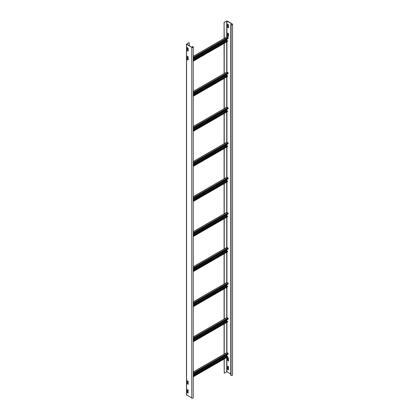 <?xml version="1.0" encoding="UTF-8"?>
<svg xmlns="http://www.w3.org/2000/svg" width="419" height="419" viewBox="0 0 419 419"><rect width="100%" height="100%" fill="white"/><g stroke="black" fill="none" stroke-linecap="round" stroke-linejoin="round"><path stroke-width="0.63" d="M224.233 358.947L224.233 373.177L224.081 359.031M224.233 373.177L226.915 371.747L226.915 357.397M230.764 373.968L226.915 371.747M230.764 24.485L231.068 24.663A0.859 0.498 0 0 0 232.006 24.768A0.859 0.498 0 0 0 232.535 24.312L232.535 375.021A0.859 0.498 180 0 1 232.006 375.476A0.859 0.498 180 0 1 231.068 375.372L230.764 375.194L230.764 24.485L231.22 24.574A0.644 0.372 180 0 0 231.922 24.653A0.644 0.372 180 0 0 232.32 24.312A0.644 0.372 180 0 0 232.131 24.045L226.721 21.034L226.721 37.024M224.233 38.459L224.081 22.38L227.067 20.95L232.283 23.962A0.859 0.498 0 0 1 232.535 24.312M224.081 22.38L224.081 38.543M224.081 43.393L224.081 73.618M224.081 78.463L224.081 108.689M224.081 113.539L224.081 143.759M224.081 148.609L224.081 178.829M224.081 183.679L224.081 213.9M224.081 218.749L224.081 248.97M224.081 253.82L224.081 284.04M224.081 288.89L224.081 319.11M224.081 323.96L224.081 354.181M227.779 24.281L227.779 27.272L228.533 27.816M227.779 357.454L227.779 360.434L228.538 360.989M227.779 33.049L227.779 36.039L228.533 36.584M227.779 366.222L227.779 369.207L228.538 369.762M227.627 27.355L227.727 24.255L228.533 24.852L228.533 27.858L227.779 27.272M227.627 360.523L227.653 357.417L228.538 358.009L228.538 361.052L227.779 360.434M228.434 36.704L227.627 36.123L227.727 33.022L228.533 33.62L228.434 36.704M228.434 369.877L227.627 369.291L227.653 366.185L228.538 366.777L228.538 369.82M226.721 39.328L226.721 41.067M226.721 41.874L226.721 72.094M226.721 74.399L226.716 76.138M226.716 76.944L226.716 107.164M226.716 109.474L226.716 111.208M226.716 112.014L226.716 142.235M226.716 144.545L226.716 146.278M226.716 147.085L226.716 177.305M226.716 179.615L226.716 181.348M226.716 182.155L226.716 212.381M226.716 214.685L226.716 216.419M226.716 217.231L226.716 247.451M226.716 249.755L226.716 251.489M226.716 252.301L226.716 282.521M226.716 284.831L226.716 286.559M226.716 287.371L226.716 317.592M226.716 319.901L226.716 321.63M226.716 322.441L226.716 352.662M226.716 354.972L226.716 356.7M226.716 357.512L226.716 371.747M224.233 43.309L224.233 73.529M224.233 78.379L224.233 108.6M224.233 113.449L224.233 143.67M224.233 148.52L224.233 178.74M224.233 183.59L224.233 213.957M224.233 218.66L224.233 249.027M224.233 253.731L224.233 284.098M224.233 288.801L224.233 319.168M224.233 323.877L224.233 354.238M224.233 22.469L226.721 21.034M189.053 42.607L186.465 44.184L191.787 47.342A0.859 0.498 0 0 0 192.719 47.447A0.859 0.498 0 0 0 193.253 46.991A0.859 0.498 0 0 0 193.002 46.64L192.698 46.462L192.85 46.729A0.644 0.372 180 0 1 193.039 46.991A0.644 0.372 180 0 1 192.64 47.331A0.644 0.372 180 0 1 191.939 47.253L186.68 44.184L189.053 42.607M193.253 46.991L193.253 397.699A0.859 0.498 180 0 1 192.719 398.16A0.859 0.498 180 0 1 191.787 398.05L186.57 394.745M188.089 393.169L187.283 392.572L187.382 389.487L188.189 390.084L188.089 393.169M187.382 56.314L188.194 56.895L188.162 60.001L187.283 59.409L187.283 56.371M188.189 384.343L187.283 383.804L187.382 380.719L188.189 381.316L188.189 384.323M187.283 50.641L187.382 47.546L188.194 48.127L188.194 51.17L187.283 50.641L188.194 51.113M192.546 47.352L192.546 46.551M187.434 389.518L187.434 392.472L188.189 393.053M187.434 56.34L187.434 59.325L188.194 59.88M187.434 380.751L187.434 383.704L188.189 384.286M187.434 47.572L187.434 50.558M189.205 45.676L189.205 42.696M193.253 58.65L228.235 38.454L227.931 37.521L226.805 36.972L193.253 56.345M226.784 41.104L226.166 40.47L226.574 39.412M193.253 60.462L227.737 40.732L193.253 60.64M227.051 41.533L227.737 40.732M188.194 59.744L187.424 59.854M193.253 93.725L228.235 73.529L227.931 72.592L226.805 72.047L193.253 91.415M226.784 76.174L226.166 75.54L226.574 74.482M193.253 95.537L227.737 75.802L193.253 95.71M227.051 76.604L227.737 75.802M193.253 128.795L228.235 108.6L227.931 107.662L226.805 107.117L193.253 126.486M226.784 111.245L226.166 110.611L226.574 109.558M193.253 130.608L227.737 110.873L193.253 130.78M227.051 111.674L227.737 110.873M193.253 163.866L228.235 143.67L227.931 142.732L226.805 142.188L193.253 161.556M226.784 146.315L226.166 145.681L226.574 144.628M193.253 165.678L227.737 145.943L193.253 165.851M227.051 146.75L227.737 145.943M193.253 198.936L228.235 178.74L227.931 177.803L226.805 177.258L193.253 196.626M226.784 181.385L226.166 180.751L226.574 179.699M193.253 200.748L227.737 181.013L193.253 200.921M227.051 181.82L227.737 181.013M193.253 234.006L228.235 213.81L227.931 212.878L226.805 212.328L193.253 231.697M226.784 216.461L226.166 215.822L226.574 214.769M193.253 235.818L227.737 216.084L193.253 235.997M227.051 216.89L227.737 216.084M193.253 269.077L228.235 248.881L227.931 247.948L226.805 247.399L193.253 266.772M226.784 251.531L226.166 250.892L226.574 249.839M193.253 270.889L227.737 251.154L193.253 271.067M227.051 251.96L227.737 251.154M193.253 304.147L228.235 283.951L227.931 283.019L226.805 282.469L193.253 301.842M226.784 286.601L226.166 285.968L226.574 284.91M193.253 305.959L227.737 286.229L193.253 306.137M227.051 287.031L227.737 286.229M193.253 339.217L228.235 319.021L227.931 318.089L226.805 317.539L193.253 336.913M226.784 321.672L226.166 321.038L226.574 319.98M193.253 341.029L227.737 321.3L193.253 341.207M227.051 322.101L227.737 321.3M193.253 374.293L228.235 354.097L227.931 353.159L226.805 352.615L193.253 371.983M226.784 356.742L226.166 356.108L226.574 355.05M193.253 376.105L227.737 356.37L193.253 376.278M227.051 357.171L227.737 356.37M231.068 24.663L231.068 375.372M232.131 24.045L232.131 24.574M226.915 356.669L226.915 354.856M226.915 352.594L226.915 322.326M226.915 321.598L226.915 319.786M226.915 317.523L226.915 287.256M226.915 286.523L226.915 284.711M226.915 282.453L226.915 252.186M226.915 251.452L226.915 249.64M226.915 247.383L226.915 217.11M226.915 216.382L226.915 214.57M226.915 212.313L226.915 182.04M226.915 181.312L226.915 179.5M226.915 177.242L226.915 146.969M226.915 146.241L226.915 144.429M226.915 142.172L226.915 111.899M226.915 111.171L226.915 109.359M226.915 107.096L226.915 76.829M226.915 76.101L226.915 74.289M226.915 72.026L226.915 41.759M226.915 41.031L226.915 39.218M226.915 36.956L226.915 21.039M186.57 395.038L186.57 44.33M191.787 47.342L191.787 398.05M192.85 46.729L192.85 47.253M226.166 40.47L193.253 59.472M193.253 59.823L226.229 40.784M227.533 41.256L193.253 61.048M187.906 59.577L188.194 59.409M193.253 56.492L227.019 36.992M227.931 37.521L193.253 57.539M193.253 58.241L228.235 38.045M226.166 75.54L193.253 94.542M193.253 94.893L226.229 75.855M227.533 76.326L193.253 96.119M193.253 91.562L227.019 72.068M227.931 72.592L193.253 92.615M193.253 93.311L228.235 73.115M226.166 110.611L193.253 129.612M193.253 129.963L226.229 110.925M227.533 111.402L193.253 131.189M193.253 126.632L227.019 107.138M227.931 107.662L193.253 127.685M193.253 128.387L228.235 108.191M226.166 145.681L193.253 164.683M193.253 165.034L226.229 145.995M227.533 146.472L193.253 166.259M193.253 161.703L227.019 142.209M227.931 142.732L193.253 162.755M193.253 163.457L228.235 143.261M226.166 180.751L193.253 199.753M193.253 200.104L226.229 181.066M227.533 181.542L193.253 201.335M193.253 196.773L227.019 177.279M227.931 177.803L193.253 197.826M193.253 198.527L228.235 178.332M226.166 215.822L193.253 234.823M193.253 235.174L226.229 216.136M227.533 216.613L193.253 236.405M193.253 231.843L227.019 212.349M227.931 212.878L193.253 232.896M193.253 233.598L228.235 213.402M226.166 250.892L193.253 269.894M193.253 270.245L226.229 251.206M227.533 251.683L193.253 271.475M193.253 266.913L227.019 247.419M227.931 247.948L193.253 267.966M193.253 268.668L228.235 248.472M226.166 285.968L193.253 304.969M193.253 305.32L226.229 286.277M227.533 286.753L193.253 306.546M193.253 301.984L227.019 282.49M227.931 283.019L193.253 303.037M193.253 303.738L228.235 283.543M226.166 321.038L193.253 340.039M193.253 340.39L226.229 321.352M227.533 321.823L193.253 341.616M193.253 337.059L227.019 317.56M227.931 318.089L193.253 338.107M193.253 338.809L228.235 318.613M226.166 356.108L193.253 375.11M193.253 375.461L226.229 356.422M227.533 356.894L193.253 376.686M193.253 372.13L227.019 352.636M227.931 353.159L193.253 373.182M193.253 373.879L228.235 353.683M186.465 44.184L186.465 394.892M188.194 59.268L187.66 59.571M227.318 41.528L193.253 61.195M227.318 76.598L193.253 96.265M227.318 111.669L193.253 131.336M227.318 146.739L193.253 166.406M227.318 181.809L193.253 201.476M227.318 216.88L193.253 236.546M227.318 251.95L193.253 271.617M227.318 287.02L193.253 306.692M227.318 322.096L193.253 341.763M227.318 357.166L193.253 376.833"/></g></svg>
